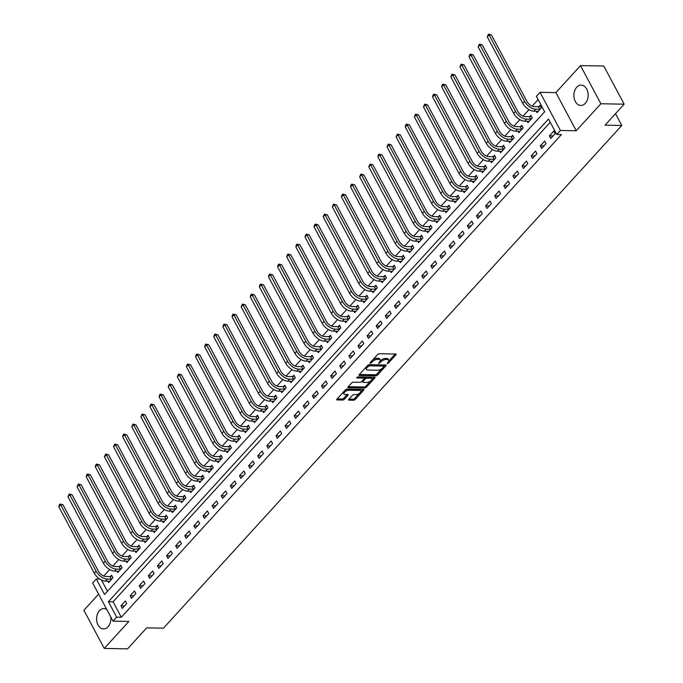 <?xml version="1.0" encoding="UTF-8"?>
<svg xmlns="http://www.w3.org/2000/svg" width="683" height="683" viewBox="0 0 683 683"><rect width="100%" height="100%" fill="white"/><g stroke="black" fill="none" stroke-linecap="round" stroke-linejoin="round"><path stroke-width="1.02" d="M387.176 363.715L388.32 363.177L395.927 354.836A1.281 0.572 151.9 0 0 396.14 354.212A1.281 0.572 151.9 0 0 395.73 354.033L379.261 353.743A1.281 0.572 151.9 0 0 377.631 354.511L370.024 362.852L370.169 363.407L372.295 361.794A4.098 1.827 151.9 0 1 377.511 359.335L378.877 359.36A4.098 1.827 151.9 0 1 380.209 359.941A4.098 1.827 151.9 0 1 379.517 361.922L378.672 363.561L380.798 361.947A4.098 1.827 151.9 0 1 386.015 359.48L387.389 359.506A4.098 1.827 151.9 0 1 388.712 360.086A4.098 1.827 151.9 0 1 388.021 362.075L387.176 363.715M106.804 609.526A10.177 7.129 -89 0 0 103.91 608.579A10.177 7.129 -89 0 0 99.436 610.713A10.177 7.129 -89 0 0 96.943 622A10.177 7.129 -89 0 0 103.543 628.941A10.177 7.129 -89 0 0 108.025 626.806A10.177 7.129 -89 0 0 110.748 616.911M585.314 103.329A10.177 7.129 -89 0 0 587.807 92.051A10.177 7.129 -89 0 0 581.199 85.11A10.177 7.129 -89 0 0 576.725 87.245A10.177 7.129 -89 0 0 574.232 98.523A10.177 7.129 -89 0 0 580.84 105.464A10.177 7.129 -89 0 0 585.314 103.329M348.782 399.35A1.281 0.572 151.9 0 0 348.569 399.965A1.281 0.572 151.9 0 0 348.979 400.153L353.598 400.229A1.281 0.572 151.9 0 0 355.228 399.461L363.68 390.198A1.281 0.572 151.9 0 0 363.894 389.583A1.281 0.572 151.9 0 0 363.484 389.395L347.015 389.105A1.281 0.572 151.9 0 0 345.385 389.873L336.941 399.137A1.281 0.572 151.9 0 0 336.719 399.76A1.281 0.572 151.9 0 0 337.137 399.939L342.712 400.042A1.281 0.572 151.9 0 0 344.343 399.273L347.963 395.303A1.281 0.572 151.9 0 0 348.176 394.689A1.281 0.572 151.9 0 0 347.767 394.501L344.992 394.458A3.424 1.52 151.9 0 1 343.891 393.971A3.424 1.52 151.9 0 1 345.231 391.624A3.424 1.52 151.9 0 1 348.825 390.258L359.668 390.445A3.424 1.52 151.9 0 1 360.769 390.932A3.424 1.52 151.9 0 1 359.429 393.28A3.424 1.52 151.9 0 1 355.834 394.646L354.025 394.612A1.281 0.572 151.9 0 0 352.402 395.389L348.782 399.35M116.665 617.159L113.019 621.163L92.649 583.009L96.294 579.005L104.55 594.475L544.65 111.79L536.394 96.32L540.04 92.325L560.41 130.479L556.765 134.474L548.509 119.013L108.409 601.697L116.665 617.159L121.326 617.244L561.426 134.56L556.765 134.474M624.168 104.183L600.869 103.765L580.499 65.611L603.789 66.02L624.168 104.183L605.027 125.177L621.795 125.476L163.468 628.155L146.691 627.856L127.55 648.85L104.251 648.44L128.865 621.445L113.019 621.163M580.499 65.611L555.885 92.606L576.256 130.76L600.869 103.765M576.256 130.76L560.41 130.479M375.863 375.821A1.281 0.572 151.9 0 0 377.494 375.044L385.938 365.781A1.281 0.572 151.9 0 0 386.16 365.166A1.281 0.572 151.9 0 0 385.741 364.987L369.272 364.688A1.281 0.572 151.9 0 0 367.642 365.456L359.198 374.719A1.281 0.572 151.9 0 0 358.985 375.343A1.281 0.572 151.9 0 0 359.395 375.522L375.863 375.821L375.309 374.788A1.281 0.572 151.9 0 0 376.939 374.019L381.84 368.641M374.813 377.989L366.361 387.252A1.281 0.572 151.9 0 1 364.731 388.021L348.27 387.731A1.281 0.572 151.9 0 1 347.852 387.551A1.281 0.572 151.9 0 1 348.065 386.928L351.685 382.967A1.281 0.572 151.9 0 1 353.316 382.198L359.992 382.318A1.281 0.572 151.9 0 0 361.623 381.549L364.022 378.92A1.281 0.572 151.9 0 0 364.235 378.297A1.281 0.572 151.9 0 0 363.817 378.117L356.868 377.989L357.875 376.896L374.608 377.187A1.281 0.572 151.9 0 1 375.027 377.375A1.281 0.572 151.9 0 1 374.813 377.989L374.378 377.187M98.591 594.142L83.881 610.278L104.251 648.44M550.259 122.283L113.071 601.774L121.326 617.244M553.785 131.085L549.414 135.883L550.788 138.461L555.168 133.663L553.785 131.085M544.675 141.082L540.296 145.88L541.679 148.459L546.05 143.661L544.675 141.082M535.557 151.08L531.186 155.878L532.561 158.456L536.932 153.658L535.557 151.08M526.439 161.077L522.068 165.875L523.443 168.453L527.822 163.655L526.439 161.077M517.33 171.074L512.95 175.873L514.325 178.451L518.704 173.653L517.33 171.074M508.212 181.072L503.832 185.87L505.215 188.448L509.586 183.65L508.212 181.072M499.094 191.069L494.723 195.867L496.097 198.446L500.468 193.648L499.094 191.069M489.984 201.067L485.604 205.865L486.979 208.443L491.359 203.645L489.984 201.067M480.866 211.064L476.486 215.862L477.869 218.44L482.241 213.642L480.866 211.064M471.748 221.061L467.377 225.86L468.751 228.438L473.123 223.64L471.748 221.061M462.63 231.059L458.259 235.857L459.633 238.435L464.013 233.637L462.63 231.059M453.521 241.056L449.141 245.854L450.515 248.433L454.895 243.635L453.521 241.056M444.402 251.054L440.023 255.852L441.406 258.43L445.777 253.632L444.402 251.054M435.284 261.051L430.913 265.849L432.288 268.428L436.659 263.629L435.284 261.051M426.175 271.049L421.795 275.847L423.17 278.425L427.549 273.627L426.175 271.049M417.057 281.046L412.677 285.844L414.06 288.422L418.431 283.624L417.057 281.046M407.939 291.043L403.568 295.841L404.942 298.42L409.313 293.622L407.939 291.043M398.821 301.041L394.45 305.839L395.824 308.417L400.204 303.619L398.821 301.041M389.711 311.038L385.332 315.836L386.706 318.415L391.086 313.617L389.711 311.038M380.593 321.036L376.213 325.834L377.597 328.412L381.968 323.614L380.593 321.036M371.475 331.033L367.104 335.831L368.478 338.409L372.85 333.611L371.475 331.033M362.366 341.03L357.986 345.829L359.36 348.407L363.74 343.609L362.366 341.03M353.248 351.028L348.868 355.826L350.251 358.404L354.622 353.606L353.248 351.028M344.13 361.025L339.758 365.823L341.133 368.402L345.504 363.604L344.13 361.025M335.012 371.023L330.64 375.821L332.015 378.399L336.395 373.601L335.012 371.023M325.902 381.02L321.522 385.818L322.897 388.396L327.277 383.598L325.902 381.02M316.784 391.017L312.404 395.816L313.787 398.394L318.158 393.596L316.784 391.017M307.666 401.015L303.295 405.813L304.669 408.391L309.049 403.593L307.666 401.015M298.556 411.012L294.177 415.819L295.551 418.389L299.931 413.591L298.556 411.012M289.438 421.01L285.059 425.816L286.442 428.395L290.813 423.588L289.438 421.01M280.32 431.007L275.949 435.814L277.324 438.392L281.695 433.585L280.32 431.007M271.202 441.013L266.831 445.811L268.206 448.39L272.585 443.583L271.202 441.013M262.093 451.011L257.713 455.809L259.088 458.387L263.467 453.589L262.093 451.011M252.975 461.008L248.595 465.806L249.978 468.384L254.349 463.586L252.975 461.008M243.857 471.005L239.485 475.803L240.86 478.382L245.24 473.584L243.857 471.005M234.747 481.003L230.367 485.801L231.742 488.379L236.122 483.581L234.747 481.003M225.629 491L221.249 495.798L222.632 498.377L227.004 493.578L225.629 491M216.511 500.998L212.14 505.796L213.514 508.374L217.886 503.576L216.511 500.998M207.393 510.995L203.022 515.793L204.396 518.371L208.776 513.573L207.393 510.995M198.283 520.992L193.904 525.79L195.278 528.369L199.658 523.571L198.283 520.992M189.165 530.99L184.794 535.788L186.169 538.366L190.54 533.568L189.165 530.99M180.047 540.987L175.676 545.785L177.051 548.364L181.43 543.566L180.047 540.987M170.938 550.985L166.558 555.783L167.933 558.361L172.312 553.563L170.938 550.985M161.82 560.982L157.44 565.78L158.823 568.358L163.194 563.56L161.82 560.982M152.702 570.979L148.331 575.778L149.705 578.356L154.076 573.558L152.702 570.979M143.584 580.977L139.212 585.775L140.587 588.353L144.967 583.555L143.584 580.977M134.474 590.974L130.094 595.772L131.469 598.351L135.849 593.553L134.474 590.974M125.356 600.972L120.985 605.77L122.359 608.348L126.731 603.55L125.356 600.972M538.144 99.598L532.177 106.138M528.975 109.647L523.058 116.136M519.857 119.645L513.949 126.133M510.747 129.642L504.831 136.13M501.629 139.639L495.713 146.128M492.511 149.637L486.603 156.125M483.402 159.634L477.485 166.123M474.284 169.632L468.367 176.12M465.166 179.629L459.249 186.118M456.056 189.635L450.14 196.115M446.938 199.632L441.022 206.112M437.82 209.63L431.904 216.11M428.702 219.627L422.794 226.107M419.593 229.625L413.676 236.105M410.474 239.622L404.558 246.102M401.356 249.619L395.44 256.099M392.247 259.617L386.33 266.105M383.129 269.614L377.212 276.103M374.011 279.612L368.094 286.1M364.893 289.609L358.985 296.098M355.783 299.606L349.867 306.095M346.665 309.604L340.749 316.092M337.547 319.601L331.631 326.09M328.438 329.599L322.521 336.087M319.32 339.596L313.403 346.085M310.202 349.594L304.285 356.082M301.083 359.591L295.176 366.079M291.974 369.588L286.057 376.077M282.856 379.586L276.939 386.074M273.738 389.583L267.821 396.072M264.628 399.581L258.712 406.069M255.51 409.578L249.594 416.067M246.392 419.575L240.476 426.064M237.274 429.573L231.366 436.061M228.165 439.57L222.248 446.059M219.047 449.568L213.13 456.056M209.929 459.565L204.021 466.054M200.819 469.562L194.903 476.051M191.701 479.56L185.785 486.048M182.583 489.557L176.666 496.046M173.465 499.555L167.557 506.043M164.355 509.552L158.439 516.041M155.237 519.55L149.321 526.038M146.119 529.547L140.211 536.035M137.01 539.544L131.093 546.033M127.892 549.542L121.975 556.03M118.774 559.539L112.857 566.028M109.656 569.537L103.748 576.025M101.451 580.021L107.462 591.282M536.257 111.244L537.026 112.678L541.397 107.88L540.022 105.302L538.836 106.608M527.139 121.241L527.908 122.675L532.288 117.877L530.904 115.299L529.718 116.605M518.03 131.238L518.79 132.673L523.169 127.875L521.795 125.296L520.6 126.603M508.912 141.236L509.68 142.67L514.051 137.872L512.677 135.294L511.49 136.6M499.794 151.233L500.562 152.668L504.933 147.869L503.559 145.291L502.372 146.597M490.676 161.231L491.444 162.665L495.824 157.867L494.449 155.289L493.254 156.595M481.566 171.228L482.335 172.662L486.706 167.864L485.331 165.286L484.136 166.592M472.448 181.226L473.217 182.66L477.588 177.862L476.213 175.283L475.026 176.59M463.33 191.223L464.099 192.657L468.478 187.859L467.095 185.281L465.908 186.587M454.221 201.22L454.98 202.655L459.36 197.857L457.986 195.278L456.79 196.584M445.103 211.218L445.871 212.652L450.242 207.854L448.868 205.276L447.681 206.582M435.985 221.215L436.753 222.649L441.124 217.851L439.75 215.273L438.563 216.579M426.866 231.213L427.635 232.647L432.015 227.849L430.64 225.27L429.445 226.577M417.757 241.21L418.525 242.644L422.897 237.846L421.522 235.268L420.327 236.574M408.639 251.207L409.407 252.642L413.778 247.844L412.404 245.265L411.217 246.572M399.521 261.205L400.289 262.639L404.669 257.841L403.286 255.263L402.099 256.569M390.411 271.202L391.171 272.637L395.551 267.838L394.176 265.26L392.981 266.566M381.293 281.2L382.062 282.634L386.433 277.836L385.058 275.258L383.872 276.564M372.175 291.197L372.944 292.631L377.323 287.833L375.94 285.255L374.754 286.561M363.057 301.194L363.826 302.637L368.205 297.831L366.831 295.252L365.636 296.559M353.948 311.192L354.716 312.635L359.087 307.828L357.713 305.25L356.526 306.556M344.83 321.189L345.598 322.632L349.969 317.826L348.595 315.256L347.408 316.553M335.712 331.187L336.48 332.63L340.86 327.831L339.477 325.253L338.29 326.551M326.602 341.184L327.362 342.627L331.742 337.829L330.367 335.251L329.172 336.548M317.484 351.182L318.252 352.624L322.624 347.826L321.249 345.248L320.062 346.546M308.366 361.179L309.134 362.622L313.514 357.824L312.131 355.245L310.944 356.543M299.256 371.176L300.016 372.619L304.396 367.821L303.021 365.243L301.826 366.54M290.138 381.182L290.907 382.617L295.278 377.819L293.903 375.24L292.717 376.538M281.02 391.18L281.789 392.614L286.16 387.816L284.785 385.238L283.599 386.535M271.902 401.177L272.671 402.611L277.05 397.813L275.667 395.235L274.481 396.541M262.793 411.175L263.553 412.609L267.932 407.811L266.558 405.232L265.363 406.539M253.675 421.172L254.443 422.606L258.814 417.808L257.44 415.23L256.253 416.536M244.557 431.169L245.325 432.604L249.705 427.806L248.322 425.227L247.135 426.534M235.447 441.167L236.207 442.601L240.587 437.803L239.212 435.225L238.017 436.531M226.329 451.164L227.097 452.598L231.469 447.8L230.094 445.222L228.907 446.528M217.211 461.162L217.979 462.596L222.351 457.798L220.976 455.22L219.789 456.526M208.093 471.159L208.861 472.593L213.241 467.795L211.858 465.217L210.671 466.523M198.984 481.156L199.743 482.591L204.123 477.793L202.749 475.214L201.553 476.521M189.865 491.154L190.634 492.588L195.005 487.79L193.631 485.212L192.444 486.518M180.747 501.151L181.516 502.586L185.896 497.787L184.512 495.209L183.326 496.515M171.638 511.149L172.398 512.583L176.777 507.785L175.403 505.207L174.208 506.513M162.52 521.146L163.288 522.58L167.659 517.782L166.285 515.204L165.098 516.51M153.402 531.143L154.17 532.578L158.541 527.78L157.167 525.201L155.98 526.508M144.284 541.141L145.052 542.575L149.432 537.777L148.049 535.199L146.862 536.505M135.174 551.138L135.943 552.573L140.314 547.775L138.939 545.196L137.744 546.502M126.056 561.136L126.825 562.57L131.196 557.772L129.821 555.194L128.635 556.5M116.938 571.133L117.707 572.567L122.086 567.769L120.703 565.191L119.516 566.497M107.829 581.131L108.588 582.565L112.968 577.767L111.594 575.188L110.398 576.495M621.795 125.476L615.503 113.685M99.778 579.064L96.294 579.005M555.885 92.606L540.04 92.325M113.071 601.774L108.409 601.697M549.414 135.883L553.085 135.943M540.296 145.88L543.967 145.94M531.186 155.878L534.849 155.946M522.068 165.875L525.731 165.943M512.95 175.873L516.621 175.941M503.832 185.87L507.503 185.938M494.723 195.867L498.385 195.936M485.604 205.865L489.276 205.933M476.486 215.862L480.158 215.93M467.377 225.86L471.039 225.928M458.259 235.857L461.921 235.925M449.141 245.854L452.812 245.923M440.023 255.852L443.694 255.92M430.913 265.849L434.576 265.918M421.795 275.847L425.466 275.915M412.677 285.844L416.348 285.912M403.568 295.841L407.23 295.91M394.45 305.839L398.121 305.907M385.332 315.836L389.003 315.905M376.213 325.834L379.885 325.902M367.104 335.831L370.767 335.899M357.986 345.829L361.657 345.897M348.868 355.826L352.539 355.894M339.758 365.823L343.421 365.892M330.64 375.821L334.311 375.889M321.522 385.818L325.193 385.886M312.404 395.816L316.075 395.884M303.295 405.813L306.957 405.881M294.177 415.819L297.848 415.879M285.059 425.816L288.73 425.876M275.949 435.814L279.612 435.874M266.831 445.811L270.502 445.871M257.713 455.809L261.384 455.868M248.595 465.806L252.266 465.866M239.485 475.803L243.148 475.863M230.367 485.801L234.038 485.861M221.249 495.798L224.92 495.858M212.14 505.796L215.802 505.855M203.022 515.793L206.693 515.853M193.904 525.79L197.575 525.85M184.794 535.788L188.457 535.848M175.676 545.785L179.339 545.845M166.558 555.783L170.229 555.842M157.44 565.78L161.111 565.848M148.331 575.778L151.993 575.846M139.212 585.775L142.884 585.843M130.094 595.772L133.766 595.841M120.985 605.77L124.648 605.838M388.712 360.086L388.166 359.062A4.098 1.827 151.9 0 0 386.834 358.473L387.389 359.506M380.132 361.034L380.243 360.914A4.098 1.827 151.9 0 1 385.468 358.455L386.834 358.473M380.209 359.941L379.654 358.908A4.098 1.827 151.9 0 0 378.331 358.327L378.877 359.36M372.73 359.881A4.098 1.827 151.9 0 1 376.956 358.302L378.331 358.327M388.644 361.187L395.175 354.025M359.403 374.506L375.309 374.788M384.042 366.233L385.186 364.97M383.872 366.626L383.735 366.062L369.281 365.806L367.104 367.488A4.098 1.827 151.9 0 0 366.412 369.469A4.098 1.827 151.9 0 0 367.736 370.049L377.614 370.22A4.098 1.827 151.9 0 0 382.839 367.761L383.872 366.626M383.419 365.473L383.735 366.062M368.76 364.773L383.18 365.029M365.934 367.334A4.098 1.827 151.9 0 0 365.857 368.436L366.412 369.469M374.062 377.178L371.783 379.68M370.502 381.08L365.815 386.228L366.361 387.252M348.27 386.715L364.184 386.996A1.281 0.572 151.9 0 0 365.815 386.228M364.235 378.297L363.68 377.264A1.281 0.572 151.9 0 0 363.271 377.084L357.431 376.982M366.916 382.437A3.424 1.52 151.9 0 0 370.51 381.071A3.424 1.52 151.9 0 0 371.859 378.724A3.424 1.52 151.9 0 0 370.749 378.237L366.933 378.169A1.281 0.572 151.9 0 0 365.303 378.937L362.904 381.566A1.281 0.572 151.9 0 0 362.69 382.19A1.281 0.572 151.9 0 0 363.1 382.369L366.916 382.437M371.859 378.724L371.304 377.69A3.424 1.52 151.9 0 0 370.203 377.204L370.749 378.237M364.27 378.442L364.748 377.912A1.281 0.572 151.9 0 1 366.378 377.144L370.203 377.204M362.101 381.02A1.281 0.572 151.9 0 0 362.135 381.157L362.69 382.19M360.769 390.932L360.223 389.899A3.424 1.52 151.9 0 0 359.113 389.412L359.668 390.445M344.83 390.48A3.424 1.52 151.9 0 1 348.279 389.225L359.113 389.412M343.37 392.085A3.424 1.52 151.9 0 0 343.336 392.938L343.891 393.971M337.137 398.915L342.166 399.009A1.281 0.572 151.9 0 0 343.797 398.24L347.212 394.492M348.987 399.128L353.051 399.205A1.281 0.572 151.9 0 0 354.682 398.437L359.275 393.391M360.744 391.786L362.929 389.387M538.477 106.693L534.319 106.625A6.523 3.646 -137.6 0 1 526.909 101.383L491.419 34.918L489.088 34.876L524.578 101.34A9.793 5.473 42.4 0 0 535.694 109.203L539.852 109.271L538.477 106.693L540.501 106.189M487.269 36.882L488.524 34.15L489.088 34.876L487.269 36.882L522.751 103.338A9.793 5.473 42.4 0 0 533.875 111.201L538.213 111.372M488.524 34.15L491.419 34.918M529.359 116.691L525.201 116.622A6.523 3.646 -137.6 0 1 517.791 111.38L482.3 44.916L479.978 44.873L515.46 111.338A9.793 5.473 42.4 0 0 526.584 119.201L530.734 119.269L529.359 116.691L531.383 116.187M478.151 46.879L479.406 44.147L479.978 44.873L478.151 46.879L513.642 113.335A9.793 5.473 42.4 0 0 524.757 121.198L529.094 121.369M479.406 44.147L482.3 44.916M520.241 126.688L516.092 126.62A6.523 3.646 -137.6 0 1 508.673 121.378L473.191 54.913L470.86 54.871L506.351 121.335A9.793 5.473 42.4 0 0 517.466 129.198L521.616 129.266L520.241 126.688L522.264 126.184M469.033 56.877L469.562 54.947L470.297 54.145L470.86 54.871L469.033 56.877L504.524 123.333A9.793 5.473 42.4 0 0 515.639 131.196L519.985 131.367M470.297 54.145L473.191 54.913M511.123 136.685L506.974 136.617A6.523 3.646 -137.6 0 1 499.563 131.375L464.073 64.911L461.742 64.868L497.233 131.332A9.793 5.473 42.4 0 0 508.348 139.195L512.506 139.264L511.123 136.685L513.155 136.182M459.924 66.874L461.179 64.142L461.742 64.868L459.924 66.874L495.406 133.339A9.793 5.473 42.4 0 0 506.53 141.193L510.867 141.364M461.179 64.142L464.073 64.911M502.014 146.683L497.856 146.614A6.523 3.646 -137.6 0 1 490.445 141.372L454.955 74.908L452.624 74.865L488.114 141.33A9.793 5.473 42.4 0 0 499.239 149.193L503.388 149.261L502.014 146.683L504.037 146.179M450.806 76.872L452.061 74.14L452.624 74.865L450.806 76.872L486.296 143.336A9.793 5.473 42.4 0 0 497.412 151.191L501.749 151.361M452.061 74.14L454.955 74.908M492.895 156.68L488.746 156.612A6.523 3.646 -137.6 0 1 481.327 151.37L445.845 84.905L443.515 84.863L478.996 151.327A9.793 5.473 42.4 0 0 490.121 159.19L494.27 159.259L492.895 156.68L494.919 156.176M441.688 86.869L442.217 84.94L442.951 84.137L443.515 84.863L441.688 86.869L477.178 153.333A9.793 5.473 42.4 0 0 488.294 161.188L492.639 161.359M442.951 84.137L445.845 84.905M483.777 166.686L479.628 166.609A6.523 3.646 -137.6 0 1 472.218 161.367L436.727 94.903L434.397 94.86L469.887 161.325A9.793 5.473 42.4 0 0 481.003 169.188L485.161 169.256L483.777 166.686L485.801 166.174M432.57 96.866L433.099 94.937L433.833 94.134L434.397 94.86L432.57 96.866L468.06 163.331A9.793 5.473 42.4 0 0 479.184 171.185L483.521 171.356M433.833 94.134L436.727 94.903M474.668 176.684L470.51 176.607A6.523 3.646 -137.6 0 1 463.1 171.365L427.609 104.9L425.278 104.858L460.769 171.322A9.793 5.473 42.4 0 0 471.885 179.185L476.042 179.262L474.668 176.684L476.691 176.171M423.46 106.864L424.715 104.132L425.278 104.858L423.46 106.864L458.942 173.328A9.793 5.473 42.4 0 0 470.066 181.183L474.403 181.354M424.715 104.132L427.609 104.9M465.55 186.681L461.392 186.604A6.523 3.646 -137.6 0 1 453.982 181.362L418.491 114.898L416.169 114.864L451.651 181.319A9.793 5.473 42.4 0 0 462.775 189.182L466.924 189.259L465.55 186.681L467.573 186.169M414.342 116.861L415.597 114.129L416.169 114.864L414.342 116.861L449.832 183.326A9.793 5.473 42.4 0 0 460.948 191.18L465.285 191.351M415.597 114.129L418.491 114.898M456.432 196.678L452.283 196.602A6.523 3.646 -137.6 0 1 444.864 191.36L409.382 124.895L407.051 124.861L442.541 191.317A9.793 5.473 42.4 0 0 453.657 199.18L457.806 199.257L456.432 196.678L458.455 196.166M405.224 126.859L405.753 124.929L406.487 124.127L407.051 124.861L405.224 126.859L440.714 193.323A9.793 5.473 42.4 0 0 451.83 201.178L456.176 201.348M406.487 124.127L409.382 124.895M447.314 206.676L443.165 206.599A6.523 3.646 -137.6 0 1 435.754 201.357L400.264 134.893L397.933 134.858L433.423 201.314A9.793 5.473 42.4 0 0 444.539 209.177L448.697 209.254L447.314 206.676L449.346 206.164M396.114 136.856L397.369 134.124L397.933 134.858L396.114 136.856L431.596 203.321A9.793 5.473 42.4 0 0 442.721 211.175L447.058 211.346M397.369 134.124L400.264 134.893M438.204 216.673L434.046 216.596A6.523 3.646 -137.6 0 1 426.636 211.354L391.146 144.89L388.815 144.856L424.305 211.32A9.793 5.473 42.4 0 0 435.43 219.175L439.579 219.252L438.204 216.673L440.228 216.161M386.996 146.854L388.251 144.122L388.815 144.856L386.996 146.854L422.487 213.318A9.793 5.473 42.4 0 0 433.603 221.172L437.94 221.352M388.251 144.122L391.146 144.89M429.086 226.671L424.937 226.594A6.523 3.646 -137.6 0 1 417.518 221.352L382.036 154.887L379.705 154.853L415.187 221.318A9.793 5.473 42.4 0 0 426.312 229.172L430.461 229.249L429.086 226.671L431.11 226.158M377.878 156.851L378.408 154.921L379.142 154.119L379.705 154.853L377.878 156.851L413.369 223.315A9.793 5.473 42.4 0 0 424.484 231.17L428.83 231.349M379.142 154.119L382.036 154.887M419.968 236.668L415.819 236.591A6.523 3.646 -137.6 0 1 408.408 231.349L372.918 164.885L370.587 164.851L406.078 231.315A9.793 5.473 42.4 0 0 417.193 239.17L421.351 239.246L419.968 236.668L421.992 236.156M368.76 166.848L370.024 164.116L370.587 164.851L368.76 166.848L404.251 233.313A9.793 5.473 42.4 0 0 415.375 241.167L419.712 241.347M370.024 164.116L372.918 164.885M410.859 246.665L406.701 246.589A6.523 3.646 -137.6 0 1 399.29 241.347L363.8 174.882L361.469 174.848L396.96 241.312A9.793 5.473 42.4 0 0 408.075 249.167L412.233 249.244L410.859 246.665L412.882 246.153M359.651 176.846L360.906 174.114L361.469 174.848L359.651 176.846L395.133 243.31A9.793 5.473 42.4 0 0 406.257 251.165L410.594 251.344M360.906 174.114L363.8 174.882M401.741 256.663L397.583 256.586A6.523 3.646 -137.6 0 1 390.172 251.344L354.682 184.888L352.36 184.845L387.842 251.31A9.793 5.473 42.4 0 0 398.966 259.164L403.115 259.241L401.741 256.663L403.764 256.151M350.533 186.843L351.062 184.914L351.796 184.111L352.36 184.845L350.533 186.843L386.023 253.308A9.793 5.473 42.4 0 0 397.139 261.162L401.476 261.341M351.796 184.111L354.682 184.888M392.623 266.66L388.473 266.583A6.523 3.646 -137.6 0 1 381.054 261.341L345.572 194.886L343.242 194.843L378.732 261.307A9.793 5.473 42.4 0 0 389.848 269.162L393.997 269.239L392.623 266.66L394.646 266.148M341.415 196.841L341.944 194.911L342.678 194.109L343.242 194.843L341.415 196.841L376.905 263.305A9.793 5.473 42.4 0 0 388.021 271.16L392.366 271.339M342.678 194.109L345.572 194.886M383.505 276.658L379.355 276.581A6.523 3.646 -137.6 0 1 371.945 271.347L336.454 204.883L334.124 204.84L369.614 271.305A9.793 5.473 42.4 0 0 380.73 279.159L384.888 279.236L383.505 276.658L385.536 276.154M332.305 206.838L333.56 204.106L334.124 204.84L332.305 206.838L367.787 273.302A9.793 5.473 42.4 0 0 378.911 281.157L383.248 281.336M333.56 204.106L336.454 204.883M374.395 286.655L370.237 286.578A6.523 3.646 -137.6 0 1 362.827 281.345L327.336 214.88L325.006 214.838L360.496 281.302A9.793 5.473 42.4 0 0 371.62 289.157L375.77 289.233L374.395 286.655L376.418 286.151M323.187 216.835L324.442 214.103L325.006 214.838L323.187 216.835L358.677 283.3A9.793 5.473 42.4 0 0 369.793 291.154L374.13 291.334M324.442 214.103L327.336 214.88M365.277 296.653L361.128 296.576A6.523 3.646 -137.6 0 1 353.709 291.342L318.227 224.878L315.896 224.835L351.378 291.299A9.793 5.473 42.4 0 0 362.502 299.154L366.651 299.231L365.277 296.653L367.3 296.149M314.069 226.833L314.598 224.903L315.333 224.101L315.896 224.835L314.069 226.833L349.559 293.297A9.793 5.473 42.4 0 0 360.675 301.152L365.021 301.331M315.333 224.101L318.227 224.878M356.159 306.65L352.01 306.573A6.523 3.646 -137.6 0 1 344.599 301.34L309.109 234.875L306.778 234.832L342.268 301.297A9.793 5.473 42.4 0 0 353.384 309.151L357.542 309.228L356.159 306.65L358.182 306.146M304.951 236.83L306.215 234.098L306.778 234.832L304.951 236.83L340.441 303.295A9.793 5.473 42.4 0 0 351.566 311.149L355.903 311.328M306.215 234.098L309.109 234.875M347.049 316.647L342.892 316.571A6.523 3.646 -137.6 0 1 335.481 311.337L299.991 244.873L297.66 244.83L333.15 311.294A9.793 5.473 42.4 0 0 344.266 319.149L348.424 319.226L347.049 316.647L349.073 316.144M295.841 246.828L296.371 244.898L297.096 244.104L297.66 244.83L295.841 246.828L331.332 313.292A9.793 5.473 42.4 0 0 342.448 321.147L346.785 321.326M297.096 244.104L299.991 244.873M337.931 326.645L333.774 326.568A6.523 3.646 -137.6 0 1 326.363 321.334L290.873 254.87L288.55 254.827L324.032 321.292A9.793 5.473 42.4 0 0 335.157 329.146L339.306 329.223L337.931 326.645L339.955 326.141M286.723 256.825L287.253 254.896L287.987 254.102L288.55 254.827L286.723 256.825L322.214 323.29A9.793 5.473 42.4 0 0 333.33 331.144L337.675 331.323M287.987 254.102L290.873 254.87M328.813 336.642L324.664 336.565A6.523 3.646 -137.6 0 1 317.254 331.332L281.763 264.867L279.432 264.825L314.923 331.289A9.793 5.473 42.4 0 0 326.039 339.144L330.188 339.22L328.813 336.642L330.837 336.138M277.605 266.822L278.135 264.893L278.869 264.099L279.432 264.825L277.605 266.822L313.096 333.287A9.793 5.473 42.4 0 0 324.212 341.141L328.557 341.321M278.869 264.099L281.763 264.867M319.695 346.64L315.546 346.563A6.523 3.646 -137.6 0 1 308.135 341.329L272.645 274.865L270.314 274.822L305.805 341.287A9.793 5.473 42.4 0 0 316.921 349.141L321.078 349.218L319.695 346.64L321.727 346.136M268.496 276.82L269.025 274.89L269.751 274.096L270.314 274.822L268.496 276.82L303.978 343.284A9.793 5.473 42.4 0 0 315.102 351.139L319.439 351.318M269.751 274.096L272.645 274.865M310.586 356.637L306.428 356.56A6.523 3.646 -137.6 0 1 299.017 351.327L263.527 284.862L261.196 284.82L296.687 351.284A9.793 5.473 42.4 0 0 307.811 359.138L311.96 359.215L310.586 356.637L312.609 356.133M259.378 286.817L259.907 284.888L260.633 284.094L261.196 284.82L259.378 286.817L294.868 353.282A9.793 5.473 42.4 0 0 305.984 361.145L310.321 361.316M260.633 284.094L263.527 284.862M301.468 366.634L297.318 366.558A6.523 3.646 -137.6 0 1 289.899 361.324L254.417 294.86L252.087 294.817L287.569 361.281A9.793 5.473 42.4 0 0 298.693 369.136L302.842 369.213L301.468 366.634L303.491 366.131M250.26 296.815L250.789 294.885L251.523 294.091L252.087 294.817L250.26 296.815L285.75 363.279A9.793 5.473 42.4 0 0 296.866 371.142L301.212 371.313M251.523 294.091L254.417 294.86M292.35 376.632L288.2 376.555A6.523 3.646 -137.6 0 1 280.79 371.321L245.299 304.857L242.969 304.814L278.459 371.279A9.793 5.473 42.4 0 0 289.575 379.133L293.733 379.21L292.35 376.632L294.373 376.128M241.142 306.812L242.405 304.089L242.969 304.814L241.142 306.812L276.632 373.277A9.793 5.473 42.4 0 0 287.756 381.14L292.093 381.31M242.405 304.089L245.299 304.857M283.24 386.629L279.082 386.552A6.523 3.646 -137.6 0 1 271.672 381.319L236.181 314.854L233.851 314.812L269.341 381.276A9.793 5.473 42.4 0 0 280.457 389.131L284.615 389.208L283.24 386.629L285.263 386.126M232.032 316.81L232.561 314.88L233.287 314.086L233.851 314.812L232.032 316.81L267.523 383.274A9.793 5.473 42.4 0 0 278.638 391.137L282.975 391.308M233.287 314.086L236.181 314.854M274.122 396.627L269.964 396.55A6.523 3.646 -137.6 0 1 262.554 391.316L227.063 324.852L224.741 324.809L260.223 391.274A9.793 5.473 42.4 0 0 271.347 399.128L275.497 399.205L274.122 396.627L276.145 396.123M222.914 326.807L223.443 324.877L224.178 324.084L224.741 324.809L222.914 326.807L258.405 393.271A9.793 5.473 42.4 0 0 269.52 401.134L273.866 401.305M224.178 324.084L227.063 324.852M265.004 406.624L260.855 406.547A6.523 3.646 -137.6 0 1 253.444 401.314L217.954 334.849L215.623 334.807L251.113 401.271A9.793 5.473 42.4 0 0 262.229 409.126L266.379 409.202L265.004 406.624L267.027 406.12M213.796 336.804L214.325 334.875L215.06 334.081L215.623 334.807L213.796 336.804L249.286 403.269A9.793 5.473 42.4 0 0 260.402 411.132L264.748 411.303M215.06 334.081L217.954 334.849M255.886 416.621L251.737 416.545A6.523 3.646 -137.6 0 1 244.326 411.311L208.836 344.847L206.505 344.804L241.995 411.268A9.793 5.473 42.4 0 0 253.111 419.123L257.269 419.2L255.886 416.621L257.918 416.118M204.687 346.802L205.216 344.872L205.942 344.078L206.505 344.804L204.687 346.802L240.168 413.266A9.793 5.473 42.4 0 0 251.293 421.129L255.63 421.3M205.942 344.078L208.836 344.847M246.776 426.619L242.619 426.551A6.523 3.646 -137.6 0 1 235.208 421.309L199.718 354.844L197.387 354.801L232.877 421.266A9.793 5.473 42.4 0 0 244.002 429.12L248.151 429.197L246.776 426.619L248.8 426.115M195.569 356.799L196.098 354.87L196.824 354.076L197.387 354.801L195.569 356.799L231.059 423.264A9.793 5.473 42.4 0 0 242.175 431.127L246.512 431.297M196.824 354.076L199.718 354.844M237.658 436.616L233.509 436.548A6.523 3.646 -137.6 0 1 226.09 431.306L190.608 364.842L188.277 364.799L223.768 431.263A9.793 5.473 42.4 0 0 234.884 439.126L239.033 439.195L237.658 436.616L239.682 436.113M186.45 366.797L186.98 364.867L187.714 364.073L188.277 364.799L186.45 366.797L221.941 433.261A9.793 5.473 42.4 0 0 233.057 441.124L237.402 441.295M187.714 364.073L190.608 364.842M228.54 446.614L224.391 446.545A6.523 3.646 -137.6 0 1 216.981 441.303L181.49 374.839L179.159 374.796L214.65 441.261A9.793 5.473 42.4 0 0 225.766 449.124L229.923 449.192L228.54 446.614L230.564 446.11M177.332 376.794L178.596 374.071L179.159 374.796L177.332 376.794L212.823 443.258A9.793 5.473 42.4 0 0 223.947 451.121L228.284 451.292M178.596 374.071L181.49 374.839M219.431 456.611L215.273 456.543A6.523 3.646 -137.6 0 1 207.863 451.301L172.372 384.836L170.041 384.794L205.532 451.258A9.793 5.473 42.4 0 0 216.648 459.121L220.805 459.189L219.431 456.611L221.454 456.107M168.223 386.791L169.478 384.068L170.041 384.794L168.223 386.791L203.713 453.256A9.793 5.473 42.4 0 0 214.829 461.119L219.166 461.29M169.478 384.068L172.372 384.836M210.313 466.609L206.164 466.54A6.523 3.646 -137.6 0 1 198.744 461.298L163.254 394.834L160.932 394.791L196.414 461.256A9.793 5.473 42.4 0 0 207.538 469.119L211.687 469.187L210.313 466.609L212.336 466.105M159.105 396.789L159.634 394.868L160.368 394.065L160.932 394.791L159.105 396.789L194.595 463.253A9.793 5.473 42.4 0 0 205.711 471.116L210.057 471.287M160.368 394.065L163.254 394.834M201.195 476.606L197.046 476.538A6.523 3.646 -137.6 0 1 189.635 471.296L154.145 404.831L151.814 404.788L187.304 471.253A9.793 5.473 42.4 0 0 198.42 479.116L202.569 479.184L201.195 476.606L203.218 476.102M149.987 406.786L150.516 404.865L151.25 404.063L151.814 404.788L149.987 406.786L185.477 473.251A9.793 5.473 42.4 0 0 196.593 481.114L200.939 481.284M151.25 404.063L154.145 404.831M192.077 486.603L187.927 486.535A6.523 3.646 -137.6 0 1 180.517 481.293L145.027 414.829L142.696 414.786L178.186 481.25A9.793 5.473 42.4 0 0 189.302 489.113L193.46 489.182L192.077 486.603L194.109 486.1M140.877 416.784L142.132 414.06L142.696 414.786L140.877 416.784L176.359 483.248A9.793 5.473 42.4 0 0 187.483 491.111L191.821 491.282M142.132 414.06L145.027 414.829M182.967 496.601L178.809 496.532A6.523 3.646 -137.6 0 1 171.399 491.29L135.908 424.826L133.578 424.783L169.068 491.248A9.793 5.473 42.4 0 0 180.192 499.111L184.342 499.179L182.967 496.601L184.991 496.097M131.759 426.781L133.014 424.058L133.578 424.783L131.759 426.781L167.25 493.246A9.793 5.473 42.4 0 0 178.365 501.109L182.703 501.279M133.014 424.058L135.908 424.826M173.849 506.598L169.7 506.53A6.523 3.646 -137.6 0 1 162.281 501.288L126.799 434.823L124.468 434.781L159.959 501.245A9.793 5.473 42.4 0 0 171.074 509.108L175.224 509.176L173.849 506.598L175.873 506.094M122.641 436.779L123.171 434.858L123.905 434.055L124.468 434.781L122.641 436.779L158.132 503.243A9.793 5.473 42.4 0 0 169.247 511.106L173.593 511.277M123.905 434.055L126.799 434.823M164.731 516.596L160.582 516.527A6.523 3.646 -137.6 0 1 153.171 511.285L117.681 444.821L115.35 444.778L150.841 511.243A9.793 5.473 42.4 0 0 161.956 519.106L166.114 519.174L164.731 516.596L166.754 516.092M113.532 446.784L114.787 444.052L115.35 444.778L113.532 446.784L149.014 513.24A9.793 5.473 42.4 0 0 160.138 521.103L164.475 521.274M114.787 444.052L117.681 444.821M155.622 526.593L151.464 526.525A6.523 3.646 -137.6 0 1 144.053 521.283L108.563 454.818L106.232 454.776L141.722 521.24A9.793 5.473 42.4 0 0 152.838 529.103L156.996 529.171L155.622 526.593L157.645 526.089M104.414 456.782L105.669 454.05L106.232 454.776L104.414 456.782L139.904 523.238A9.793 5.473 42.4 0 0 151.02 531.101L155.357 531.272M105.669 454.05L108.563 454.818M146.504 536.59L142.354 536.522A6.523 3.646 -137.6 0 1 134.935 531.28L99.453 464.816L97.123 464.773L132.604 531.237A9.793 5.473 42.4 0 0 143.729 539.1L147.878 539.169L146.504 536.59L148.527 536.087M95.296 466.779L95.825 464.85L96.559 464.047L97.123 464.773L95.296 466.779L130.786 533.235A9.793 5.473 42.4 0 0 141.902 541.098L146.247 541.269M96.559 464.047L99.453 464.816M137.385 546.588L133.236 546.52A6.523 3.646 -137.6 0 1 125.826 541.278L90.335 474.813L88.005 474.77L123.495 541.235A9.793 5.473 42.4 0 0 134.611 549.098L138.76 549.166L137.385 546.588L139.409 546.084M86.178 476.777L86.707 474.847L87.441 474.045L88.005 474.77L86.178 476.777L121.668 543.241A9.793 5.473 42.4 0 0 132.792 551.096L137.129 551.266M87.441 474.045L90.335 474.813M128.276 556.585L124.118 556.517A6.523 3.646 -137.6 0 1 116.708 551.275L81.217 484.81L78.887 484.768L114.377 551.232A9.793 5.473 42.4 0 0 125.493 559.095L129.65 559.164L128.276 556.585L130.299 556.082M77.068 486.774L78.323 484.042L78.887 484.768L77.068 486.774L112.55 553.239A9.793 5.473 42.4 0 0 123.674 561.093L128.011 561.264M78.323 484.042L81.217 484.81M119.158 566.583L115 566.514A6.523 3.646 -137.6 0 1 107.59 561.272L72.099 494.808L69.768 494.765L105.259 561.23A9.793 5.473 42.4 0 0 116.383 569.093L120.532 569.161L119.158 566.583L121.181 566.079M67.95 496.772L69.205 494.04L69.768 494.765L67.95 496.772L103.44 563.236A9.793 5.473 42.4 0 0 114.556 571.09L118.893 571.261M69.205 494.04L72.099 494.808M110.04 576.589L105.891 576.512A6.523 3.646 -137.6 0 1 98.472 571.27L62.99 504.805L60.659 504.763L96.149 571.227A9.793 5.473 42.4 0 0 107.265 579.09L111.414 579.158L110.04 576.589L112.063 576.076M58.832 506.769L59.361 504.839L60.095 504.037L60.659 504.763L58.832 506.769L94.322 573.233A9.793 5.473 42.4 0 0 105.438 581.088L109.784 581.259M60.095 504.037L62.99 504.805M387.842 362.272L388.32 363.177M370.826 361.973L371.304 362.869M379.33 362.127L379.816 363.023M385.468 358.455L386.015 359.48M380.243 360.914L380.798 361.947M376.956 358.302L377.511 359.335M371.808 360.889L372.295 361.794M395.5 354.025L395.927 354.836M359.062 374.899L359.395 375.522M385.511 364.978L385.938 365.781M376.939 374.019L377.494 375.044M368.735 364.782L369.281 365.806M367.659 365.448L368.137 366.344M366.617 366.583L367.104 367.488M364.184 386.996L364.731 388.021M347.929 387.107L348.27 387.731M363.271 377.084L363.817 378.117M356.637 377.554L356.868 377.989M366.378 377.144L366.933 378.169M364.748 377.912L365.303 378.937M362.425 380.67L362.904 381.566M348.279 389.225L348.825 390.258M347.536 394.501L347.963 395.303M343.797 398.24L344.343 399.273M342.166 399.009L342.712 400.042M336.804 399.316L337.137 399.939M363.245 389.395L363.68 390.198M354.682 398.437L355.228 399.461M353.051 399.205L353.598 400.229M348.646 399.521L348.979 400.153M535.694 109.203L533.875 111.201M524.578 101.34L522.751 103.338M526.584 119.201L524.757 121.198M515.46 111.338L513.642 113.335M517.466 129.198L515.639 131.196M506.351 121.335L504.524 123.333M508.348 139.195L506.53 141.193M497.233 131.332L495.406 133.339M499.239 149.193L497.412 151.191M488.114 141.33L486.296 143.336M490.121 159.19L488.294 161.188M478.996 151.327L477.178 153.333M481.003 169.188L479.184 171.185M469.887 161.325L468.06 163.331M471.885 179.185L470.066 181.183M460.769 171.322L458.942 173.328M462.775 189.182L460.948 191.18M451.651 181.319L449.832 183.326M453.657 199.18L451.83 201.178M442.541 191.317L440.714 193.323M444.539 209.177L442.721 211.175M433.423 201.314L431.596 203.321M435.43 219.175L433.603 221.172M424.305 211.32L422.487 213.318M426.312 229.172L424.484 231.17M415.187 221.318L413.369 223.315M417.193 239.17L415.375 241.167M406.078 231.315L404.251 233.313M408.075 249.167L406.257 251.165M396.96 241.312L395.133 243.31M398.966 259.164L397.139 261.162M387.842 251.31L386.023 253.308M389.848 269.162L388.021 271.16M378.732 261.307L376.905 263.305M380.73 279.159L378.911 281.157M369.614 271.305L367.787 273.302M371.62 289.157L369.793 291.154M360.496 281.302L358.677 283.3M362.502 299.154L360.675 301.152M351.378 291.299L349.559 293.297M353.384 309.151L351.566 311.149M342.268 301.297L340.441 303.295M344.266 319.149L342.448 321.147M333.15 311.294L331.332 313.292M335.157 329.146L333.33 331.144M324.032 321.292L322.214 323.29M326.039 339.144L324.212 341.141M314.923 331.289L313.096 333.287M316.921 349.141L315.102 351.139M305.805 341.287L303.978 343.284M307.811 359.138L305.984 361.145M296.687 351.284L294.868 353.282M298.693 369.136L296.866 371.142M287.569 361.281L285.75 363.279M289.575 379.133L287.756 381.14M278.459 371.279L276.632 373.277M280.457 389.131L278.638 391.137M269.341 381.276L267.523 383.274M271.347 399.128L269.52 401.134M260.223 391.274L258.405 393.271M262.229 409.126L260.402 411.132M251.113 401.271L249.286 403.269M253.111 419.123L251.293 421.129M241.995 411.268L240.168 413.266M244.002 429.12L242.175 431.127M232.877 421.266L231.059 423.264M234.884 439.126L233.057 441.124M223.768 431.263L221.941 433.261M225.766 449.124L223.947 451.121M214.65 441.261L212.823 443.258M216.648 459.121L214.829 461.119M205.532 451.258L203.713 453.256M207.538 469.119L205.711 471.116M196.414 461.256L194.595 463.253M198.42 479.116L196.593 481.114M187.304 471.253L185.477 473.251M189.302 489.113L187.483 491.111M178.186 481.25L176.359 483.248M180.192 499.111L178.365 501.109M169.068 491.248L167.25 493.246M171.074 509.108L169.247 511.106M159.959 501.245L158.132 503.243M161.956 519.106L160.138 521.103M150.841 511.243L149.014 513.24M152.838 529.103L151.02 531.101M141.722 521.24L139.904 523.238M143.729 539.1L141.902 541.098M132.604 531.237L130.786 533.235M134.611 549.098L132.792 551.096M123.495 541.235L121.668 543.241M125.493 559.095L123.674 561.093M114.377 551.232L112.55 553.239M116.383 569.093L114.556 571.09M105.259 561.23L103.44 563.236M107.265 579.09L105.438 581.088M96.149 571.227L94.322 573.233M383.47 365.157L384.025 366.19"/></g></svg>

